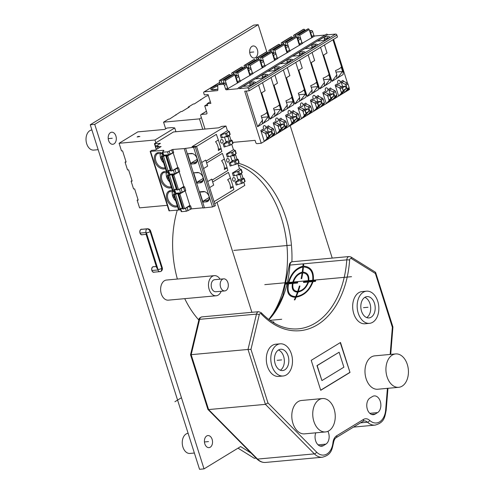 <?xml version="1.0" encoding="UTF-8"?>
<svg xmlns="http://www.w3.org/2000/svg" width="494" height="494" viewBox="0 0 494 494"><rect width="100%" height="100%" fill="white"/><g stroke="black" fill="none" stroke-linecap="round" stroke-linejoin="round"><path stroke-width="0.74" d="M232.73 142.408L255.083 140.358L255.793 142.605A1.21 0.858 -121.4 0 0 257.047 143.649L261.233 143.266L244.721 91.211L249.211 90.797L248.618 88.926A1.21 0.858 -121.4 0 0 247.364 87.883L239.287 88.624A0.809 0.568 -121.4 0 0 238.089 88.735L226.419 89.803A0.809 0.568 58.6 0 1 225.585 89.111L224.4 85.363A1.21 0.858 -121.4 0 0 223.146 84.326L218.373 84.758A1.21 0.858 -121.4 0 0 218.101 84.851A1.21 0.858 -121.4 0 0 217.768 85.579L217.873 89.828A1.21 0.858 58.6 0 1 217.539 90.556A1.21 0.858 58.6 0 1 217.267 90.643L204.281 91.835A1.21 0.858 -121.4 0 0 204.01 91.921A1.21 0.858 -121.4 0 0 203.744 93.039L204.337 94.91L208.073 94.57L210.864 103.37L207.128 103.709L207.721 105.586L204.732 105.858L206.93 112.786A1.21 0.858 58.6 0 1 206.659 113.904A1.21 0.858 58.6 0 1 206.387 113.991L201.299 114.46A1.21 0.858 -121.4 0 0 201.027 114.546A1.21 0.858 -121.4 0 0 200.762 115.664L205.01 129.07M349.147 88.346L349.499 89.451L261.233 143.266M333.604 39.347L347.56 83.35M238.269 87.988L326.528 34.179A0.809 0.568 58.6 0 1 327.547 34.815L335.624 34.074A1.21 0.858 58.6 0 1 336.877 35.111L337.47 36.988L249.211 90.797M309.534 30.684L311.405 30.511A1.21 0.858 58.6 0 1 312.659 31.554L313.844 35.296A0.809 0.568 -121.4 0 0 314.684 35.994L325.12 35.037M279.413 124.463L277.461 125.649A1.21 0.858 -121.4 0 1 278.221 126.581L279.351 130.157A1.21 0.858 -121.4 0 1 279.215 131.169L276.677 133.849L273.213 122.926A1.21 0.858 58.6 0 0 273.972 123.858L275.924 122.666L279.413 124.463A1.21 0.858 58.6 0 1 280.172 125.396L281.308 128.965A1.21 0.858 58.6 0 1 281.166 129.978L278.628 132.658M269.607 136.165L270.138 137.832L272.676 135.152A1.21 0.858 -121.4 0 0 272.818 134.14L271.681 130.57A1.21 0.858 -121.4 0 0 270.928 129.638L267.433 127.841A1.21 0.858 58.6 0 1 266.674 126.915L268.199 131.713M267.026 132.015L265.068 133.207A1.21 0.858 -121.4 0 1 265.828 134.14L266.964 137.709A1.21 0.858 -121.4 0 1 266.822 138.721L264.284 141.401L260.82 130.484A1.21 0.858 58.6 0 0 261.579 131.416L263.53 130.225L267.026 132.015A1.21 0.858 58.6 0 1 267.779 132.948L268.915 136.523A1.21 0.858 58.6 0 1 268.773 137.536L266.235 140.216M246.302 91.063L257.609 126.705L263.197 123.296L268.242 116.695L268.86 117.461L268.785 119.888L263.197 123.296L262.413 123.605L262.505 120.196L257.609 126.705M261.659 92.847L270.002 119.147L275.59 115.738L280.635 109.143L281.253 109.903L281.179 112.329L275.59 115.738L274.806 116.047L274.899 112.638L270.002 119.147M274.053 85.295L282.395 111.595L287.983 108.186L293.028 101.585L293.646 102.351L293.572 104.777L287.983 108.186L287.199 108.495L287.292 105.08L282.395 111.595M286.446 77.737L294.788 104.036L300.377 100.628L305.422 94.033L306.039 94.792L305.965 97.219L300.377 100.628L299.586 100.937L299.685 97.528L294.788 104.036M298.839 70.179L307.182 96.478L312.77 93.076L317.815 86.475L318.432 87.234L318.358 89.667L312.77 93.076L311.98 93.385L312.078 89.97L307.182 96.478M311.232 62.627L319.575 88.926L325.163 85.518L330.202 78.923L330.826 79.682L330.752 82.109L325.163 85.518L324.373 85.826L324.472 82.418L319.575 88.926M323.619 55.069L331.968 81.368L337.556 77.959L342.595 71.364L343.219 72.124L343.145 74.557L337.556 77.959L336.766 78.268L336.865 74.86L331.968 81.368M343.966 90.828L344.497 92.502L347.035 89.822A1.21 0.858 -121.4 0 0 347.171 88.809L346.041 85.234A1.21 0.858 -121.4 0 0 345.281 84.301L341.786 82.51A1.21 0.858 58.6 0 1 341.033 81.578L342.552 86.382M341.379 86.685L339.427 87.876A1.21 0.858 -121.4 0 1 340.187 88.803L341.317 92.378A1.21 0.858 -121.4 0 1 341.175 93.391L338.643 96.071L335.179 85.147A1.21 0.858 58.6 0 0 335.932 86.08L337.884 84.888L341.379 86.685A1.21 0.858 58.6 0 1 342.138 87.617L343.268 91.186A1.21 0.858 58.6 0 1 343.126 92.199L340.594 94.879M331.573 98.386L332.104 100.06L334.642 97.374A1.21 0.858 -121.4 0 0 334.778 96.361L333.648 92.792A1.21 0.858 -121.4 0 0 332.888 91.859L329.393 90.069A1.21 0.858 58.6 0 1 328.64 89.136L330.159 93.934M328.985 94.237L327.034 95.428A1.21 0.858 -121.4 0 1 327.794 96.361L328.924 99.93A1.21 0.858 -121.4 0 1 328.782 100.949L326.25 103.629L322.786 92.705A1.21 0.858 58.6 0 0 323.539 93.638L325.49 92.446L328.985 94.237A1.21 0.858 58.6 0 1 329.745 95.169L330.875 98.744A1.21 0.858 58.6 0 1 330.733 99.757L328.201 102.437M319.18 105.944L319.711 107.612L322.249 104.932A1.21 0.858 -121.4 0 0 322.384 103.919L321.254 100.35A1.21 0.858 -121.4 0 0 320.495 99.418L317 97.621A1.21 0.858 58.6 0 1 316.246 96.688L317.772 101.492M316.592 101.795L314.641 102.987A1.21 0.858 -121.4 0 1 315.4 103.919L316.531 107.488A1.21 0.858 -121.4 0 1 316.395 108.501L313.857 111.181L310.393 100.257A1.21 0.858 58.6 0 0 311.146 101.19L313.097 100.004L316.592 101.795A1.21 0.858 58.6 0 1 317.352 102.727L318.482 106.296A1.21 0.858 58.6 0 1 318.346 107.309L315.808 109.989M306.786 113.497L307.317 115.17L309.855 112.49A1.21 0.858 -121.4 0 0 309.991 111.471L308.861 107.902A1.21 0.858 -121.4 0 0 308.102 106.97L304.613 105.179A1.21 0.858 58.6 0 1 303.853 104.246L305.378 109.044M304.199 109.353L302.248 110.539A1.21 0.858 -121.4 0 1 303.007 111.471L304.137 115.04A1.21 0.858 -121.4 0 1 304.001 116.059L301.464 118.739L297.999 107.816A1.21 0.858 58.6 0 0 298.753 108.748L300.704 107.556L304.199 109.353A1.21 0.858 58.6 0 1 304.959 110.279L306.089 113.855A1.21 0.858 58.6 0 1 305.953 114.867L303.415 117.547M294.393 121.055L294.924 122.722L297.462 120.042A1.21 0.858 -121.4 0 0 297.604 119.029L296.468 115.46A1.21 0.858 -121.4 0 0 295.708 114.528L292.22 112.731A1.21 0.858 58.6 0 1 291.46 111.798L292.985 116.603M291.806 116.905L289.855 118.097A1.21 0.858 -121.4 0 1 290.614 119.029L291.744 122.598A1.21 0.858 -121.4 0 1 291.608 123.611L289.07 126.291L285.606 115.368A1.21 0.858 58.6 0 0 286.366 116.3L288.317 115.114L291.806 116.905A1.21 0.858 58.6 0 1 292.565 117.838L293.695 121.407A1.21 0.858 58.6 0 1 293.56 122.426L291.022 125.106M282 128.607L282.531 130.28L285.069 127.6A1.21 0.858 -121.4 0 0 285.211 126.588L284.075 123.012A1.21 0.858 -121.4 0 0 283.321 122.08L279.826 120.289A1.21 0.858 58.6 0 1 279.067 119.357L280.592 124.161M289.836 114.021A1.853 1.235 -95.2 0 1 288.051 112.336A1.853 1.235 -95.2 0 1 289.62 110.563A2.019 2.019 0 0 1 289.929 113.953A1.853 1.235 -95.2 0 1 289.836 114.021M316.697 101.85L320.643 101.227L317.451 103.036M327.016 91.353A1.853 1.235 -95.2 0 1 325.231 89.673A1.853 1.235 -95.2 0 1 326.793 87.895A2.019 2.019 0 0 1 327.108 91.291A1.853 1.235 -95.2 0 1 327.016 91.353M341.478 86.74L345.43 86.117L342.237 87.926M339.403 83.795A1.853 1.235 -95.2 0 1 337.624 82.115A1.853 1.235 -95.2 0 1 339.187 80.343A2.019 2.019 0 0 1 339.502 83.733A1.853 1.235 -95.2 0 1 339.403 83.795M329.09 94.298L333.036 93.675L329.844 95.484M314.622 98.911A1.853 1.235 -95.2 0 1 312.838 97.225A1.853 1.235 -95.2 0 1 314.406 95.453A2.019 2.019 0 0 1 314.715 98.843A1.853 1.235 -95.2 0 1 314.622 98.911M304.304 109.409L308.25 108.785L305.057 110.594M301.136 103.03A1.853 1.235 -95.2 0 1 302.013 103.011A2.019 2.019 0 0 1 302.322 106.401A1.853 1.235 -95.2 0 1 302.229 106.463A1.853 1.235 -95.2 0 1 300.568 105.432A1.853 1.235 -95.2 0 1 301.136 103.03M291.911 116.967L295.857 116.337L292.664 118.146M279.518 124.519L283.463 123.895L280.271 125.704M267.124 132.077L271.07 131.447L267.878 133.257M265.05 129.132A1.853 1.235 -95.2 0 1 263.265 127.446A1.853 1.235 -95.2 0 1 264.833 125.674A2.019 2.019 0 0 1 265.142 129.064A1.853 1.235 -95.2 0 1 265.05 129.132M277.443 121.573A1.853 1.235 -95.2 0 1 275.658 119.894A1.853 1.235 -95.2 0 1 277.227 118.122A2.019 2.019 0 0 1 277.535 121.512A1.853 1.235 -95.2 0 1 277.443 121.573M273.213 122.926L275.164 121.734A1.21 0.858 -121.4 0 0 275.924 122.666M277.461 125.649L273.972 123.858M266.674 126.915L268.625 125.723A1.21 0.858 -121.4 0 0 269.384 126.655L272.879 128.446A1.21 0.858 58.6 0 1 273.633 129.379L274.769 132.948A1.21 0.858 58.6 0 1 274.627 133.967L272.089 136.647M260.82 130.484L262.771 129.292A1.21 0.858 -121.4 0 0 263.53 130.225M265.068 133.207L261.579 131.416M287.304 67.573L289.867 75.65L285.94 78.046L283.377 69.969L293.646 102.351M299.685 97.528L298.327 93.243A10.096 2.34 162.4 0 0 304.063 89.747L305.422 94.033M299.697 60.015L302.26 68.098L298.333 70.488L295.77 62.411L306.039 94.792M312.078 89.97L310.72 85.69A10.096 2.34 162.4 0 0 316.456 82.195L317.815 86.475M312.091 52.463L314.653 60.54L310.726 62.936L308.157 54.859L318.432 87.234M324.472 82.418L323.113 78.132A10.096 2.34 162.4 0 0 328.843 74.637L330.202 78.923M324.478 44.905L327.04 52.988L323.113 55.377L320.55 47.3L330.826 79.682M336.865 74.86L335.506 70.58A10.096 2.34 162.4 0 0 341.237 67.085L342.595 71.364M324.62 39.983L324.249 36.976L327.763 36.655A5.551 1.284 162.4 0 1 329.702 37.204A5.551 1.284 162.4 0 1 326.528 39.304A5.551 1.284 162.4 0 1 321.051 40.749L317.537 41.07L324.249 36.976M328.658 38.242A4.749 1.099 -17.6 0 0 327.689 38.254L324.169 38.575M239.287 88.624L327.547 34.815M290.583 59.323A5.551 1.284 162.4 0 1 292.528 59.873A5.551 1.284 162.4 0 1 289.348 61.972A5.551 1.284 162.4 0 1 283.877 63.411L280.357 63.738L287.07 59.644L290.583 59.323L290.509 60.916A4.749 1.099 162.4 0 1 291.479 60.904M302.976 51.765A5.551 1.284 162.4 0 1 304.922 52.321A5.551 1.284 162.4 0 1 301.741 54.414A5.551 1.284 162.4 0 1 296.27 55.859L292.751 56.18L299.463 52.092L302.976 51.765L302.902 53.364A4.749 1.099 162.4 0 1 303.872 53.352M315.37 44.213A5.551 1.284 162.4 0 1 317.315 44.763A5.551 1.284 162.4 0 1 314.135 46.856A5.551 1.284 162.4 0 1 308.664 48.301L305.144 48.622L311.856 44.534L315.37 44.213L315.296 45.806A4.749 1.099 162.4 0 1 316.265 45.794M265.797 74.433A5.551 1.284 162.4 0 1 267.742 74.983A5.551 1.284 162.4 0 1 264.568 77.083A5.551 1.284 162.4 0 1 259.091 78.527L255.577 78.849L262.283 74.755L265.797 74.433L265.723 76.027L262.209 76.354L262.654 77.762M267.97 71.29L274.676 67.203L278.19 66.881A5.551 1.284 162.4 0 1 280.135 67.431A5.551 1.284 162.4 0 1 276.955 69.524A5.551 1.284 162.4 0 1 271.484 70.969L267.97 71.29M253.403 81.992A5.551 1.284 162.4 0 1 255.349 82.541A5.551 1.284 162.4 0 1 252.175 84.635A5.551 1.284 162.4 0 1 246.697 86.08L243.184 86.401L249.89 82.313L253.403 81.992L253.329 83.585L249.816 83.906L250.26 85.32M235.107 75.798L237.484 75.576A1.21 0.858 58.6 0 1 238.744 76.619L239.93 80.361L237.54 81.819A0.809 0.568 58.6 0 0 238.374 82.517L228.012 88.525M247.5 68.24L249.878 68.024A1.21 0.858 58.6 0 1 251.131 69.061L252.323 72.809L249.933 74.267A0.809 0.568 58.6 0 0 250.767 74.958L240.405 80.967M259.893 60.682L262.271 60.466A1.21 0.858 58.6 0 1 263.524 61.509L264.716 65.251L262.326 66.709A0.809 0.568 58.6 0 0 263.16 67.406L252.798 73.415M272.28 53.13L274.664 52.914A1.21 0.858 58.6 0 1 275.918 53.951L277.109 57.699L274.713 59.157A0.809 0.568 58.6 0 0 275.553 59.848L265.192 65.856M284.674 45.572L287.057 45.355A1.21 0.858 58.6 0 1 288.311 46.399L289.503 50.141L287.107 51.598A0.809 0.568 58.6 0 0 287.946 52.29L277.579 58.304M297.067 38.019L299.45 37.797A1.21 0.858 58.6 0 1 300.704 38.841L301.89 42.583L299.5 44.046A0.809 0.568 58.6 0 0 300.34 44.738L289.972 50.746M313.844 35.296L311.893 36.488A0.809 0.568 58.6 0 0 312.733 37.18L302.365 43.188M218.101 84.851L220.052 83.659A1.21 0.858 58.6 0 1 220.324 83.572L225.097 83.134A1.21 0.858 58.6 0 1 226.351 84.171L227.536 87.92A0.809 0.568 -121.4 0 0 228.37 88.611L226.419 89.803M237.54 81.819L236.348 78.077A1.21 0.858 -121.4 0 0 235.521 77.113M239.93 80.361A0.809 0.568 -121.4 0 0 240.763 81.059L238.374 82.517M249.933 74.267L248.741 70.519A1.21 0.858 -121.4 0 0 247.914 69.555M252.323 72.809A0.809 0.568 -121.4 0 0 253.156 73.501L250.767 74.958M262.326 66.709L261.135 62.966A1.21 0.858 -121.4 0 0 260.307 61.997M264.716 65.251A0.809 0.568 -121.4 0 0 265.55 65.949L263.16 67.406M274.713 59.157L273.528 55.408A1.21 0.858 -121.4 0 0 272.7 54.445M277.109 57.699A0.809 0.568 -121.4 0 0 277.943 58.391L275.553 59.848M287.107 51.598L285.921 47.856A1.21 0.858 -121.4 0 0 285.094 46.887M289.503 50.141A0.809 0.568 -121.4 0 0 290.336 50.833L287.946 52.29M299.5 44.046L298.314 40.298A1.21 0.858 -121.4 0 0 297.487 39.335M301.89 42.583A0.809 0.568 -121.4 0 0 302.729 43.281L300.34 44.738M311.893 36.488L310.707 32.74A1.21 0.858 -121.4 0 0 309.88 31.777M311.695 37.501L309.17 29.541A0.809 0.568 58.6 0 0 308.33 28.85L298.821 34.648A0.809 0.568 -121.4 0 1 299.654 35.34L309.17 29.541M302.056 42.904L299.654 35.34M294.109 37.272L293.671 35.889A0.809 0.568 -121.4 0 1 293.85 35.148L303.365 29.344A0.809 0.568 58.6 0 1 303.544 29.288L303.89 29.257A1.013 0.716 58.6 0 1 304.854 29.924L305.162 30.535M295.69 36.426L295.338 35.722A1.013 0.716 -121.4 0 0 294.375 35.055L294.035 35.086A0.809 0.568 -121.4 0 0 293.85 35.148M298.821 34.648L298.475 34.679A1.013 0.716 -121.4 0 0 297.981 35.482L298.314 37.902M298.246 34.753L307.762 28.955A1.013 0.716 58.6 0 1 307.99 28.88L308.33 28.85M281.716 44.831L281.277 43.447A0.809 0.568 -121.4 0 1 281.457 42.7L290.972 36.902A0.809 0.568 58.6 0 1 291.151 36.84L291.497 36.809A1.013 0.716 58.6 0 1 292.46 37.476L292.769 38.094M299.302 45.059L296.777 37.099A0.809 0.568 58.6 0 0 295.943 36.402L286.082 42.237A1.013 0.716 -121.4 0 0 285.588 43.034L285.921 45.46M285.853 42.311L295.369 36.507A1.013 0.716 58.6 0 1 295.597 36.433L295.943 36.402M289.663 50.456L287.261 42.898A0.809 0.568 -121.4 0 0 286.427 42.206M283.297 43.978L282.945 43.281A1.013 0.716 -121.4 0 0 281.981 42.614L281.642 42.645A0.809 0.568 -121.4 0 0 281.457 42.7M286.909 52.617L284.383 44.651A0.809 0.568 58.6 0 0 283.55 43.96L274.034 49.758A0.809 0.568 -121.4 0 1 274.868 50.456L284.383 44.651M277.27 58.014L274.868 50.456M269.323 52.389L268.884 50.999A0.809 0.568 -121.4 0 1 269.063 50.258L278.579 44.454A0.809 0.568 58.6 0 1 278.764 44.398L279.104 44.367A1.013 0.716 58.6 0 1 280.067 45.034L280.376 45.652M270.91 51.537L270.551 50.833A1.013 0.716 -121.4 0 0 269.588 50.166L269.249 50.197A0.809 0.568 -121.4 0 0 269.063 50.258M274.034 49.758L273.688 49.789A1.013 0.716 -121.4 0 0 273.194 50.592L273.528 53.012M273.46 49.863L282.976 44.065A1.013 0.716 58.6 0 1 283.204 43.991L283.55 43.96M256.936 59.941L256.491 58.558A0.809 0.568 -121.4 0 1 256.67 57.81L266.186 52.012A0.809 0.568 58.6 0 1 266.371 51.95L266.711 51.919A1.013 0.716 58.6 0 1 267.674 52.586L267.983 53.204M274.516 60.169L271.99 52.21A0.809 0.568 58.6 0 0 271.157 51.512L261.641 57.316A0.809 0.568 -121.4 0 1 262.475 58.008L271.99 52.21M261.641 57.316L261.295 57.347A1.013 0.716 -121.4 0 0 261.067 57.421L270.582 51.617A1.013 0.716 58.6 0 1 270.811 51.543L271.157 51.512M264.877 65.572L262.475 58.008M258.516 59.095L258.158 58.391A1.013 0.716 -121.4 0 0 257.195 57.724L256.855 57.755A0.809 0.568 -121.4 0 0 256.67 57.81M261.067 57.421A1.013 0.716 -121.4 0 0 260.801 58.144L261.135 60.571M244.542 67.499L244.104 66.116A0.809 0.568 -121.4 0 1 244.277 65.369L253.793 59.57A0.809 0.568 58.6 0 1 253.978 59.508L254.317 59.478A1.013 0.716 58.6 0 1 255.281 60.145L255.589 60.762M262.123 67.727L259.597 59.762A0.809 0.568 58.6 0 0 258.763 59.07L248.908 64.899A1.013 0.716 -121.4 0 0 248.408 65.702L248.741 68.129M248.673 64.973L258.189 59.175A1.013 0.716 58.6 0 1 258.418 59.101L258.763 59.07M252.483 73.124L250.081 65.566A0.809 0.568 -121.4 0 0 249.248 64.868M246.123 66.647L245.765 65.943A1.013 0.716 -121.4 0 0 244.808 65.276L244.462 65.307A0.809 0.568 -121.4 0 0 244.277 65.369M249.729 75.279L247.204 67.32A0.809 0.568 58.6 0 0 246.37 66.628L236.854 72.427A0.809 0.568 -121.4 0 1 237.694 73.118L247.204 67.32M240.09 80.683L237.694 73.118M232.149 75.051L231.711 73.668A0.809 0.568 -121.4 0 1 231.884 72.927L241.399 67.122A0.809 0.568 58.6 0 1 241.585 67.067L241.924 67.036A1.013 0.716 58.6 0 1 242.887 67.697L243.196 68.314M233.73 74.205L233.378 73.501A1.013 0.716 -121.4 0 0 232.415 72.834L232.069 72.865A0.809 0.568 -121.4 0 0 231.884 72.927M236.854 72.427L236.515 72.457A1.013 0.716 -121.4 0 0 236.015 73.26L236.348 75.681M236.286 72.532L245.796 66.733A1.013 0.716 58.6 0 1 246.024 66.659L246.37 66.628M227.697 88.235L225.301 80.676A0.809 0.568 -121.4 0 0 224.461 79.979L224.122 80.016A1.013 0.716 -121.4 0 0 223.621 80.812L223.955 83.239M237.336 82.838L234.811 74.878A0.809 0.568 58.6 0 0 233.977 74.18L224.461 79.979M220.083 83.64L219.317 81.226A0.809 0.568 -121.4 0 1 219.49 80.479L229.006 74.68A0.809 0.568 58.6 0 1 229.191 74.619L229.531 74.588A1.013 0.716 58.6 0 1 230.494 75.255L230.803 75.872M222.164 83.4L220.985 81.053A1.013 0.716 -121.4 0 0 220.021 80.386L219.676 80.423A0.809 0.568 -121.4 0 0 219.49 80.479M223.893 80.09L233.403 74.285A1.013 0.716 58.6 0 1 233.631 74.211L233.977 74.18M290.651 61.373L290.509 60.916L286.995 61.237L287.44 62.652M286.995 61.237L287.07 59.644M303.044 53.821L302.902 53.364L299.383 53.685L299.833 55.093M299.383 53.685L299.463 52.092M315.438 46.263L315.296 45.806L311.776 46.127L312.227 47.541M311.776 46.127L311.856 44.534M266.692 76.02A4.749 1.099 -17.6 0 0 265.723 76.027L265.865 76.484M262.209 76.354L262.283 74.755M274.899 112.638L273.54 108.359A10.096 2.34 162.4 0 0 279.277 104.864L280.635 109.143M262.518 82.683L265.08 90.76L261.153 93.156L258.59 85.079L268.86 117.461M274.911 75.125L277.474 83.208L273.546 85.604L270.984 77.521L281.253 109.903M262.505 120.196L261.153 115.911A10.096 2.34 162.4 0 0 266.884 112.416L268.242 116.695M249.816 83.906L249.89 82.313M253.478 84.042L253.329 83.585A4.749 1.099 162.4 0 1 254.299 83.572M287.292 105.08L285.933 100.801A10.096 2.34 162.4 0 0 291.67 97.306L293.028 101.585M278.19 66.881L278.116 68.475L274.602 68.796L275.047 70.204M274.602 68.796L274.676 67.203M278.258 68.932L278.116 68.475A4.749 1.099 162.4 0 1 279.085 68.462M341.033 81.578L342.984 80.386A1.21 0.858 -121.4 0 0 343.738 81.319L347.233 83.115A1.21 0.858 58.6 0 1 347.992 84.048L349.122 87.617A1.21 0.858 58.6 0 1 348.986 88.63L346.448 91.31M335.179 85.147L337.13 83.955A1.21 0.858 -121.4 0 0 337.884 84.888M339.427 87.876L335.932 86.08M328.64 89.136L330.591 87.944A1.21 0.858 -121.4 0 0 331.344 88.877L334.839 90.668A1.21 0.858 58.6 0 1 335.599 91.6L336.729 95.175A1.21 0.858 58.6 0 1 336.593 96.188L334.055 98.868M322.786 92.705L324.737 91.513A1.21 0.858 -121.4 0 0 325.49 92.446M327.034 95.428L323.539 93.638M316.246 96.688L318.198 95.503A1.21 0.858 -121.4 0 0 318.957 96.429L322.446 98.226A1.21 0.858 58.6 0 1 323.206 99.158L324.336 102.727A1.21 0.858 58.6 0 1 324.2 103.74L321.662 106.42M310.393 100.257L312.344 99.072A1.21 0.858 -121.4 0 0 313.097 100.004M314.641 102.987L311.146 101.19M303.853 104.246L305.805 103.055A1.21 0.858 -121.4 0 0 306.564 103.987L310.053 105.778A1.21 0.858 58.6 0 1 310.812 106.71L311.949 110.285A1.21 0.858 58.6 0 1 311.807 111.298L309.269 113.978M297.999 107.816L299.951 106.624A1.21 0.858 -121.4 0 0 300.704 107.556M302.248 110.539L298.753 108.748M291.46 111.798L293.411 110.613A1.21 0.858 -121.4 0 0 294.171 111.545L297.66 113.336A1.21 0.858 58.6 0 1 298.419 114.268L299.555 117.838A1.21 0.858 58.6 0 1 299.413 118.856L296.875 121.536M285.606 115.368L287.557 114.182A1.21 0.858 -121.4 0 0 288.317 115.114M289.855 118.097L286.366 116.3M279.067 119.357L281.018 118.165A1.21 0.858 -121.4 0 0 281.778 119.097L285.273 120.894A1.21 0.858 58.6 0 1 286.026 121.827L287.162 125.396A1.21 0.858 58.6 0 1 287.02 126.408L284.482 129.088M320.643 101.227L321.427 103.697L318.5 105.481L317.716 103.011M321.427 103.697L318.5 106.358M345.43 86.117L346.214 88.587L343.287 91.248M343.077 90.587L342.503 87.901M346.214 88.587L343.287 90.371M330.684 98.145L330.109 95.459M333.036 93.675L333.821 96.139L330.894 97.923M333.821 96.139L330.894 98.8M308.25 108.785L309.034 111.255L306.107 113.91M309.034 111.255L306.107 113.04L305.323 110.57M293.51 120.808L292.93 118.122M295.857 116.337L296.641 118.807L293.714 120.592M296.641 118.807L293.714 121.468M281.117 128.366L280.536 125.68M283.463 123.895L284.248 126.365L281.321 128.15M284.248 126.365L281.321 129.02M271.07 131.447L271.854 133.917L268.927 135.702L268.143 133.238M271.854 133.917L268.927 136.579M210.351 101.745L207.128 103.709M204.732 105.858L207.307 104.283M202.762 129.274L199.459 118.875L163.563 122.166L165.675 128.829M291.905 261.814A88.852 59.391 84.8 0 0 285.958 217.817A88.852 59.391 84.8 0 0 238.009 163.181M177.253 210.178A88.852 59.391 84.8 0 0 177.371 279.048M184.725 298.654A88.852 59.391 84.8 0 0 198.847 320.032M251.137 453.122L240.621 446.576L204.028 468.886L94.731 124.352L258.177 24.7L266.816 51.919M332.215 258.09L290.188 125.612M108.587 140.487A6.058 4.051 84.8 0 0 112.799 144.285A6.058 4.051 84.8 0 0 115.905 136.023A6.058 4.051 84.8 0 0 111.693 132.219A6.058 4.051 84.8 0 0 108.587 140.487M204.812 443.828A6.058 4.051 84.8 0 0 209.024 447.632A6.058 4.051 84.8 0 0 212.13 439.37A6.058 4.051 84.8 0 0 207.918 435.566A6.058 4.051 84.8 0 0 204.812 443.828M250.075 54.223A6.058 4.051 84.8 0 0 254.287 58.02A6.058 4.051 84.8 0 0 257.393 49.758A6.058 4.051 84.8 0 0 253.181 45.954A6.058 4.051 84.8 0 0 250.075 54.223M220.089 279.19A10.096 6.749 84.8 0 0 214.347 275.658L166.478 280.049A10.096 6.749 84.8 0 0 161.303 293.819A10.096 6.749 84.8 0 0 168.324 300.154L216.187 295.77A10.096 6.749 84.8 0 0 221.195 291.25M141.963 229.272A2.828 1.89 84.8 0 0 141.445 229.21A2.828 1.89 84.8 0 0 139.993 233.069A2.828 1.89 84.8 0 0 141.957 234.841A2.828 1.89 84.8 0 0 142.457 234.693M153.844 266.723A2.828 1.89 84.8 0 0 153.319 266.661A2.828 1.89 84.8 0 0 151.874 270.521A2.828 1.89 84.8 0 0 153.838 272.293A2.828 1.89 84.8 0 0 154.332 272.145M208.338 95.404L205.714 96.46L194.37 103.925L193.321 104.018L188.251 107.112L189.295 107.019L181.977 111.477L180.928 111.576L169.584 119.035L168.54 119.128L163.563 122.166M200.644 99.553L200.786 100.01M188.251 107.112L188.393 107.569M175.858 114.67L176 115.121M119.085 143.291L137.795 131.886L164.718 129.416L166.984 128.032L171.85 127.588L174.74 127.952L154.98 140L119.085 143.291L121.505 150.929L122.555 150.837L126.118 162.069L125.068 162.168L125.97 161.618M125.068 162.168L127.538 169.955L128.588 169.862L132.151 181.094L131.108 181.193L132.009 180.643M131.108 181.193L133.578 188.98L134.621 188.887L138.184 200.119L137.141 200.218L138.042 199.669M137.141 200.218L139.561 207.857L167.262 205.319M94.731 124.352L90.248 124.76L253.694 25.114L258.177 24.7M90.248 124.76L199.539 469.3L204.028 468.886M238.015 448.163L254.268 458.278L256.071 458.111M238.343 165.113A88.852 59.391 -95.2 0 1 281.475 218.231A88.852 59.391 -95.2 0 1 270.366 317.673M375.384 273.497L375.428 272.213L350.987 257.004A2.019 1.34 121.9 0 1 351.419 258.578L375.384 273.497L392.279 327.022M390.711 354.383L392.928 326.979L375.644 272.49M280.172 343.824L275.683 344.232A16.154 10.8 84.8 0 0 267.402 366.27A16.154 10.8 84.8 0 0 278.635 376.409L283.124 375.996A16.154 10.8 -95.2 0 1 271.885 365.863A16.154 10.8 -95.2 0 1 280.172 343.824A16.154 10.8 -95.2 0 1 291.404 353.963A16.154 10.8 -95.2 0 1 283.124 375.996M315.777 432.824A8.682 5.805 84.8 0 0 316.067 441.926A8.682 5.805 84.8 0 0 321.674 446.224A8.682 5.805 84.8 0 0 323.434 445.625L325.873 444.143A8.682 5.805 84.8 0 0 328.566 432.892A8.682 5.805 84.8 0 0 327.93 431.305M366.529 291.17L362.04 291.584A16.154 10.8 84.8 0 0 353.76 313.622A16.154 10.8 84.8 0 0 364.992 323.761L369.481 323.348A16.154 10.8 -95.2 0 1 358.249 313.208A16.154 10.8 -95.2 0 1 366.529 291.17A16.154 10.8 -95.2 0 1 377.762 301.309A16.154 10.8 -95.2 0 1 369.481 323.348M372.482 396.509L370.043 397.991A8.682 5.805 84.8 0 0 367.351 409.242A8.682 5.805 84.8 0 0 373.39 414.694A8.682 5.805 84.8 0 0 375.15 414.096L377.589 412.607A8.682 5.805 84.8 0 0 380.621 402.672A8.682 5.805 84.8 0 0 374.242 395.91A8.682 5.805 84.8 0 0 372.482 396.509M395.645 353.932L374.705 355.853A16.759 11.201 84.8 0 0 366.11 378.713A16.759 11.201 84.8 0 0 377.768 389.235L398.707 387.315A16.759 11.201 84.8 0 0 407.303 364.449A16.759 11.201 84.8 0 0 395.645 353.932A16.759 11.201 84.8 0 0 387.055 376.792A16.759 11.201 84.8 0 0 398.707 387.315M322.459 398.553L301.519 400.473A16.759 11.201 84.8 0 0 292.923 423.333A16.759 11.201 84.8 0 0 304.582 433.856L325.521 431.935A16.759 11.201 84.8 0 0 334.117 409.069A16.759 11.201 84.8 0 0 322.459 398.553A16.759 11.201 84.8 0 0 313.869 421.413A16.759 11.201 84.8 0 0 325.521 431.935M311.226 360.336L320.73 390.297L350.005 372.445L340.496 342.484L311.226 360.336M250.971 349.351L259.239 314.777A2.019 0.679 -166.5 0 0 256.46 314.116L248.007 349.456L250.971 349.351L267.964 402.931L265.426 404.358L208.585 409.569L257.547 459.087L314.388 453.875L265.426 404.358L248.007 349.456L191.166 354.667L208.585 409.569L207.912 409.415L190.536 354.772L198.94 319.655C198.804 318.611 199.761 317.691 201.818 316.901A4.038 2.698 84.8 0 0 199.619 319.328L191.135 354.834M288.113 355.97A10.701 7.151 84.8 0 0 280.666 349.252A10.701 7.151 84.8 0 0 275.183 363.85A10.701 7.151 84.8 0 0 282.624 370.568A10.701 7.151 84.8 0 0 288.113 355.97M278.474 349.999A10.701 7.151 -95.2 0 1 283.624 356.378A10.701 7.151 -95.2 0 1 280.333 370.234M374.471 303.316A10.701 7.151 84.8 0 0 367.03 296.604A10.701 7.151 84.8 0 0 361.54 311.201A10.701 7.151 84.8 0 0 368.981 317.92A10.701 7.151 84.8 0 0 374.471 303.316M364.831 297.351A10.701 7.151 -95.2 0 1 369.981 303.73A10.701 7.151 -95.2 0 1 366.69 317.58M350.005 372.445L340.243 342.645M320.686 390.167L349.703 372.476M321.921 380.584L316.963 365.622L339.125 352.216L343.88 367.196L321.921 380.584L317.173 365.603L339.125 352.216M188.128 433.324L188.103 433.324A10.096 6.749 84.8 0 0 182.928 447.101A10.096 6.749 84.8 0 0 189.949 453.436L194.377 453.029M91.903 129.984L91.878 129.984A10.096 6.749 84.8 0 0 86.697 143.754A10.096 6.749 84.8 0 0 93.718 150.096L98.152 149.688M214.347 275.658A10.096 6.749 84.8 0 0 209.166 289.428A10.096 6.749 84.8 0 0 216.187 295.77M223.689 278.857L214.711 279.678A6.058 4.051 84.8 0 0 211.605 287.946A6.058 4.051 84.8 0 0 215.816 291.744L224.795 290.923A6.058 4.051 84.8 0 0 227.901 282.661A6.058 4.051 84.8 0 0 223.689 278.857A6.058 4.051 84.8 0 0 220.583 287.119A6.058 4.051 84.8 0 0 224.795 290.923M141.846 229.284A2.828 1.89 84.8 0 0 141.383 229.222M141.895 234.848A2.828 1.89 84.8 0 0 142.334 234.706M153.727 266.735A2.828 1.89 84.8 0 0 153.263 266.667M153.776 272.299A2.828 1.89 84.8 0 0 154.214 272.157M199.459 118.875L201.404 117.689M155.845 142.717L154.98 140M139.888 136.492L137.159 136.999L138.141 136.4L139.888 136.492M174.74 127.952L175.944 131.737M218.657 127.816L173.48 131.96L154.443 143.698L160.371 143.39L155.604 146.428L158.593 146.15L157.376 146.897L161.112 146.551L155.382 150.046L151.639 150.392L150.164 151.417L163.57 150.306L163.934 150.522L162.378 152.195L167.571 151.837L172.727 149.466L184.219 148.589L195.297 147.021L196.513 146.273L192.03 146.687L225.937 126.013L221.75 126.396L218.657 127.816M243.808 182.348L244.777 185.411L214.736 203.726M237.775 163.329L239.491 168.744L232.378 173.079L238.719 171.152L241.307 169.448L239.491 168.744M231.735 144.304L233.458 149.719L226.345 154.054L232.686 152.127L235.274 150.423L233.458 149.719M225.937 126.013L227.419 130.694L220.305 135.035L226.653 133.102L229.235 131.398L227.419 130.694M180.674 209.864L169.004 210.815L150.164 151.417M203.009 207.813L191.567 208.863L186.411 211.234L181.644 211.667L181.218 211.586L180.403 209.005M196.513 146.273L215.359 205.671L212.506 206.943L203.059 207.98L184.219 148.589M156.53 149.349L155.604 146.428M157.376 146.897L157.889 148.521M172.727 149.466L173.678 152.467L168.522 154.832L163.329 155.19L162.378 152.195M185.269 208.252L190.616 205.868L190.017 205.924L185.17 190.641M179.236 189.227L184.583 186.843L183.984 186.899L179.137 171.616M173.203 170.202L178.544 167.818L177.945 167.874L173.098 152.59M204.43 207.684L185.59 148.286M190.906 164.082L187.64 153.782L191.153 153.461A5.551 3.927 58.6 0 1 192.357 153.56A5.551 3.927 58.6 0 1 197.081 161.31A5.551 3.927 58.6 0 1 194.42 163.761L190.906 164.082L191.518 162.822L197.162 159.377M196.939 183.107L193.673 172.807L197.192 172.486A5.551 3.927 58.6 0 1 198.397 172.585A5.551 3.927 58.6 0 1 203.12 180.329A5.551 3.927 58.6 0 1 200.459 182.786L196.939 183.107L197.551 181.841L203.195 178.402M202.978 202.132L199.712 191.833L203.225 191.511A5.551 3.927 58.6 0 1 204.43 191.61A5.551 3.927 58.6 0 1 209.153 199.354A5.551 3.927 58.6 0 1 206.492 201.811L202.978 202.132L203.584 200.867L209.234 197.427M201.676 162.538L205.72 160.068L207.634 166.101L203.584 168.565M206.054 161.112L221.8 151.516L221.139 148.799L218.348 150.497A10.096 7.138 58.6 0 0 215.557 141.698L218.348 140L216.353 134.349L196.563 146.422M214.075 201.632L233.866 189.56L233.211 186.849L230.42 188.547A10.096 7.138 58.6 0 0 227.629 179.748L230.414 178.044L228.426 172.4L212.679 182.002M212.087 180.137L227.833 170.541L227.172 167.824L224.387 169.522A10.096 7.138 58.6 0 0 221.59 160.723L224.381 159.019L222.393 153.375L206.646 162.977M227.617 141.303L223.158 144.02L229.5 142.087L232.087 140.389L230.852 139.895M233.65 160.328L229.191 163.045L235.539 161.112L238.12 159.414L236.885 158.92M239.683 179.353L235.23 182.07L241.572 180.137L244.16 178.433L242.918 177.945M220.645 141.982A1.853 1.235 -95.2 0 1 220.806 140.018A1.853 1.235 -95.2 0 1 222.09 139.555A2.019 2.019 0 0 1 222.399 142.951A1.853 1.235 -95.2 0 1 220.645 141.982M241.399 179.198L239.973 174.703L241.578 173.721L243.005 178.217L241.399 179.198L237.96 179.513L236.558 175.098M224.98 136.918L227.901 136.653L229.512 135.671L230.939 140.166L229.327 141.148L225.888 141.463L224.486 137.048M226.678 161.001A1.853 1.235 -95.2 0 1 226.839 159.037A1.853 1.235 -95.2 0 1 228.123 158.58A2.019 2.019 0 0 1 228.432 161.97A1.853 1.235 -95.2 0 1 226.678 161.001M234.471 180.995A1.853 1.235 -95.2 0 1 232.736 180.1A1.853 1.235 -95.2 0 1 233.285 177.63A1.853 1.235 -95.2 0 1 234.156 177.605A2.019 2.019 0 0 1 234.471 180.995M231.019 155.943L233.94 155.678L235.366 160.173L231.921 160.488L230.525 156.073M233.211 186.849L230.402 178.007M207.708 181.564L211.759 179.094L213.667 185.12L209.623 187.59M227.172 167.824L224.362 158.982M202.941 180.378L201.064 181.52L197.551 181.841M198.872 172.727A4.749 3.353 -121.4 0 0 198.273 172.721L193.673 172.807M200.459 182.786L201.064 181.52A4.749 3.353 -121.4 0 0 202.139 181.174A4.749 3.353 -121.4 0 0 203.207 179.847M203.225 191.511L204.306 191.746L200.792 192.067L199.712 191.833M203.584 200.867L207.097 200.545L206.492 201.811M204.306 191.746A4.749 3.353 58.6 0 1 204.905 191.752M209.246 198.866A4.749 3.353 58.6 0 1 208.172 200.2A4.749 3.353 58.6 0 1 207.097 200.545L208.974 199.403M218.329 139.956L221.139 148.799M191.153 153.461L192.24 153.696L187.64 153.782M197.174 160.822A4.749 3.353 58.6 0 1 196.106 162.149A4.749 3.353 58.6 0 1 195.031 162.495L191.518 162.822M192.24 153.696A4.749 3.353 58.6 0 1 192.833 153.702M230.111 134.331L227.604 136.097L221.256 138.03L220.305 135.035M232.964 143.322L230.451 145.088L224.109 147.014L223.158 144.02M236.151 153.356L233.637 155.122L227.289 157.055L226.345 154.054M238.997 162.347L236.49 164.107L230.142 166.04L229.191 163.045M242.184 172.381L239.67 174.147L233.329 176.08L232.378 173.079M245.036 181.372L242.523 183.132L236.175 185.065L235.23 182.07M241.578 173.721L240.825 173.443M239.973 174.703L237.052 174.969M229.512 135.671L228.759 135.393M227.901 136.653L229.327 141.148M233.94 155.678L235.545 154.696L236.972 159.192L235.366 160.173M235.545 154.696L234.792 154.418M189.171 205.875L189.98 205.8M182.607 208.499L181.156 208.629M184.645 190.875L185.225 190.82M184.583 186.843L185.744 190.511L180.588 192.882L175.401 193.24L174.363 189.986M183.138 186.849L183.941 186.775M175.123 189.603L176.574 189.474M178.544 167.818L179.711 171.486L178.624 171.838L179.192 171.795M177.457 168.17L178.624 171.838L174.555 173.857L169.362 174.215L168.331 170.961M177.105 167.824L177.908 167.75M169.09 170.578L170.535 170.449M171.64 149.818L172.591 152.819L173.159 152.77M164.07 155.24L161.692 156.777L167.478 155.054L166.064 156.357L166.762 156.388L173.166 152.794M177.797 167.404L172.48 170.64L170.702 170.961L166.064 156.357M170.374 169.942L166.324 171.381L161.692 156.777M170.109 174.265L167.725 175.802L173.511 174.079L172.103 175.376L172.795 175.413L179.198 171.819M183.83 186.423L178.519 189.665L176.735 189.986L172.103 175.376M176.414 188.967L172.363 190.406L167.725 175.802M176.142 193.29L173.764 194.821L179.544 193.105L178.136 194.401L178.834 194.438L185.238 190.845M189.869 205.448L184.552 208.69L182.768 209.011L178.136 194.401M182.447 207.993L178.396 209.431L173.764 194.821M162.612 159.667L160.624 158.074A8.077 5.712 -121.4 0 0 163.607 162.81M160.531 153.035A8.077 5.712 -121.4 0 0 160.624 158.074L162.835 153.881M166.564 172.06A8.077 5.712 -121.4 0 0 166.663 177.099A8.077 5.712 -121.4 0 0 169.646 181.835M168.645 178.692L166.663 177.099L168.868 172.906M174.678 197.717L172.696 196.124A8.077 5.712 -121.4 0 0 175.679 200.86M172.597 191.085A8.077 5.712 -121.4 0 0 172.696 196.124L174.907 191.931M138.345 136.782L138.141 136.4M160.859 271.422A3.23 3.23 0 0 1 159.982 271.626A3.23 2.161 -95.2 0 1 157.87 269.965L151.886 270.508A3.23 2.161 -95.2 0 0 153.998 272.175L159.982 271.626A3.23 2.161 -95.2 0 0 160.389 271.527L161.34 271.126A3.23 3.23 0 0 0 162.279 267.729A3.23 0.747 162.4 0 1 161.816 268.341A3.23 0.747 162.4 0 1 158.049 269.563L156.752 267.902L146.02 234.057L146.267 232.551L140.006 233.063A3.23 2.161 -95.2 0 1 140.876 229.432A3.23 2.161 -95.2 0 1 141.278 229.333L147.261 228.784A3.23 2.161 84.8 0 0 146.86 228.883A3.23 2.161 84.8 0 0 145.989 232.513M161.34 271.126L161.816 268.341L150.176 231.637C149.466 229.846 148.354 228.926 146.86 228.883L140.876 229.432M147.261 228.784A3.23 3.23 0 0 1 150.639 231.025A3.23 0.747 162.4 0 1 150.176 231.637A3.23 0.747 162.4 0 1 146.409 232.859L146.267 232.551M146.409 232.859L158.049 269.563M151.886 270.508A3.23 2.161 -95.2 0 1 152.757 266.884L156.326 266.556M152.757 266.884A3.23 2.161 -95.2 0 1 153.159 266.785L156.308 266.494M146.113 234.36L142.118 234.724A3.23 2.161 -95.2 0 1 140.006 233.063M174.932 401.715L181.452 397.732M251.884 312.313L217.002 202.342L251.884 312.313M233.786 250.402L290.626 245.191M264.778 284.643L351.53 276.689M368.005 307.262L363.516 307.669M277.159 360.324L281.648 359.91M204.436 441.969L208.468 441.599M269.952 320.347L281.685 319.272M108.211 138.623L112.243 138.252M253.737 51.987L249.705 52.358M308.762 281.265L312.653 280.907C313.579 272.157 310.51 267.495 303.446 266.933A84.011 56.149 -95.2 0 1 302.841 272.083C307.429 272.46 309.405 275.522 308.762 281.265M312.474 281.648L308.583 282C306.502 287.662 302.995 291.015 298.061 292.047A84.011 56.149 -95.2 0 1 296.369 296.524C303.909 295.091 309.275 290.132 312.474 281.648M303.699 263.808A84.011 56.149 -95.2 0 1 303.52 266.13C310.979 266.717 314.221 271.626 313.252 280.851L315.647 280.629A84.011 56.149 -95.2 0 1 315.468 281.37L313.073 281.592C309.701 290.521 304.038 295.721 296.085 297.197A84.011 56.149 -95.2 0 1 294.912 299.87L294.313 299.926A84.011 56.149 84.8 0 0 295.486 297.252C288.768 297.122 286.254 292.67 287.953 283.896L285.557 284.112M298.302 291.349C302.841 290.379 306.064 287.28 307.984 282.055L303.495 282.469A84.011 56.149 84.8 0 0 303.674 281.728L308.163 281.314C308.756 276.035 306.941 273.213 302.723 272.861A84.011 56.149 -95.2 0 1 301.723 278.616L301.124 278.672A84.011 56.149 84.8 0 0 302.124 272.916C297.851 274.047 294.881 277.307 293.214 282.685L297.703 282.278A84.011 56.149 -95.2 0 1 297.524 283.019L293.041 283.426C292.189 288.552 293.745 291.213 297.703 291.404A84.011 56.149 84.8 0 0 299.358 286.057L299.957 286.001A84.011 56.149 -95.2 0 1 298.302 291.349M288.552 283.84C286.965 292.182 289.373 296.425 295.77 296.573A84.011 56.149 84.8 0 0 297.462 292.102C293.17 291.911 291.497 289.039 292.442 283.482L288.552 283.84M288.724 283.099L292.615 282.741C294.405 276.893 297.61 273.361 302.242 272.138A84.011 56.149 84.8 0 0 302.847 266.988C295.974 268.829 291.269 274.201 288.724 283.099M285.73 283.377L288.126 283.155C290.775 273.775 295.702 268.119 302.921 266.18A84.011 56.149 84.8 0 0 303.1 263.864M273.46 321.847L272.324 321.952M272.83 322.273L273.972 322.168M204.281 91.835L219.7 82.436M230.723 75.712L232.094 74.878M243.116 68.153L244.487 67.32M255.509 60.601L256.88 59.768M267.902 53.043L269.267 52.21M280.296 45.491L281.66 44.658M217.743 90.353L217.267 90.643M217.86 89.167A8.886 2.056 162.4 0 1 212.772 87.203A8.886 2.056 162.4 0 1 218.132 84.826M279.215 131.169L281.166 129.978M278.221 126.581L280.172 125.396M281.308 128.965L279.351 130.157M267.433 127.841L269.384 126.655M272.879 128.446L270.928 129.638M271.681 130.57L273.633 129.379M274.769 132.948L272.818 134.14M272.676 135.152L274.627 133.967M266.822 138.721L268.773 137.536M265.828 134.14L267.779 132.948M268.915 136.523L266.964 137.709M248.618 88.926L336.877 35.111M342.54 71.494L335.988 72.093M327.763 36.655L327.831 38.711M335.624 34.074L247.364 87.883M312.733 37.18L314.684 35.994M227.536 87.92L225.585 89.111M311.405 30.511L309.787 31.499M310.707 32.74L312.659 31.554M298.475 34.679L307.99 28.88M298.215 37.186L297.036 37.908M295.338 35.722L304.854 29.924M303.89 29.257L294.375 35.055M294.035 35.086L303.544 29.288M298.314 40.298L300.704 38.841M299.45 37.797L297.394 39.051M287.261 42.898L296.777 37.099M281.642 42.645L291.151 36.84M291.497 36.809L281.981 42.614M282.945 43.281L292.46 37.476M285.822 44.744L284.643 45.467M286.082 42.237L295.597 36.433M285.921 47.856L288.311 46.399M287.057 45.355L285.001 46.609M273.688 49.789L283.204 43.991M273.429 52.302L272.25 53.019M270.551 50.833L280.067 45.034M279.104 44.367L269.588 50.166M269.249 50.197L278.764 44.398M273.528 55.408L275.918 53.951M274.664 52.914L272.614 54.161M256.855 57.755L266.371 51.95M266.711 51.919L257.195 57.724M258.158 58.391L267.674 52.586M261.036 59.854L259.856 60.577M261.295 57.347L270.811 51.543M261.135 62.966L263.524 61.509M262.271 60.466L260.221 61.719M250.081 65.566L259.597 59.762M244.462 65.307L253.978 59.508M254.317 59.478L244.808 65.276M245.765 65.943L255.281 60.145M248.643 67.412L247.463 68.129M248.908 64.899L258.418 59.101M248.741 70.519L251.131 69.061M249.878 68.024L247.827 69.277M236.515 72.457L246.024 66.659M236.249 74.965L235.07 75.687M233.378 73.501L242.887 67.697M241.924 67.036L232.415 72.834M232.069 72.865L241.585 67.067M236.348 78.077L238.744 76.619M237.484 75.576L235.434 76.829M225.301 80.676L234.811 74.878M224.122 80.016L233.631 74.211M223.856 82.523L222.461 83.375M220.985 81.053L230.494 75.255M229.531 74.588L220.021 80.386M219.676 80.423L229.191 74.619M224.4 85.363L226.351 84.171M225.097 83.134L223.146 84.326M218.373 84.758L220.324 83.572M305.36 94.156L298.808 94.762M317.753 86.604L311.201 87.203M330.146 79.046L323.595 79.651M280.58 109.273L274.022 109.872M268.186 116.825L261.629 117.424M292.967 101.715L286.415 102.314M341.786 82.51L343.738 81.319M347.233 83.115L345.281 84.301M346.041 85.234L347.992 84.048M349.122 87.617L347.171 88.809M347.035 89.822L348.986 88.63M341.175 93.391L343.126 92.199M340.187 88.803L342.138 87.617M343.268 91.186L341.317 92.378M329.393 90.069L331.344 88.877M334.839 90.668L332.888 91.859M333.648 92.792L335.599 91.6M336.729 95.175L334.778 96.361M334.642 97.374L336.593 96.188M328.782 100.949L330.733 99.757M327.794 96.361L329.745 95.169M330.875 98.744L328.924 99.93M317 97.621L318.957 96.429M322.446 98.226L320.495 99.418M321.254 100.35L323.206 99.158M324.336 102.727L322.384 103.919M322.249 104.932L324.2 103.74M316.395 108.501L318.346 107.309M315.4 103.919L317.352 102.727M318.482 106.296L316.531 107.488M304.613 105.179L306.564 103.987M310.053 105.778L308.102 106.97M308.861 107.902L310.812 106.71M311.949 110.285L309.991 111.471M309.855 112.49L311.807 111.298M304.001 116.059L305.953 114.867M303.007 111.471L304.959 110.279M306.089 113.855L304.137 115.04M292.22 112.731L294.171 111.545M297.66 113.336L295.708 114.528M296.468 115.46L298.419 114.268M299.555 117.838L297.604 119.029M297.462 120.042L299.413 118.856M291.608 123.611L293.56 122.426M290.614 119.029L292.565 117.838M293.695 121.407L291.744 122.598M279.826 120.289L281.778 119.097M285.273 120.894L283.321 122.08M284.075 123.012L286.026 121.827M287.162 125.396L285.211 126.588M285.069 127.6L287.02 126.408M206.863 113.7L206.387 113.991M201.299 114.46L206.461 111.311M392.378 327.077L390.161 354.433M387.413 388.352L385.66 409.989A2.019 0.377 4.6 0 1 386.172 410.286L387.957 388.296M360.453 422.858L367.505 422.216A2.019 1.204 -47.2 0 0 369.654 420.388A10.096 6.749 84.8 0 0 363.411 419.468L336.661 435.776A10.096 6.749 84.8 0 0 332.937 442.772A16.154 10.8 -95.2 0 1 316.586 452.096L267.964 402.931M353.5 427.1L375.045 425.124A18.173 12.146 -95.2 0 1 367.505 422.216A8.077 5.397 84.8 0 0 364.152 420.919L362.966 421.326A2.019 1.426 -121.4 0 0 363.411 419.468M385.66 409.989A16.154 10.8 -95.2 0 1 369.654 420.388M259.239 314.777A2.019 1.352 -95.2 0 1 261.246 313.962A86.03 57.502 84.8 0 0 349.622 260.079A2.019 1.352 -95.2 0 1 351.419 258.578M265.55 462.44C262.339 462.662 259.424 461.476 256.818 458.87A2.019 1.167 -44.7 0 0 257.547 459.087A18.173 12.146 84.8 0 0 265.55 462.44L322.384 457.228A18.173 12.146 -95.2 0 1 314.388 453.875A2.019 1.167 -44.7 0 0 316.586 452.096M322.384 457.228C331.536 454.801 331.925 449.571 333.444 443.137A2.019 0.438 -173.6 0 0 332.937 442.772M336.661 435.776A2.019 1.426 58.6 0 1 336.216 437.635L362.966 421.326M268.995 319.649A84.011 56.149 -95.2 0 0 289.941 265.074A2.019 0.352 -176.1 0 0 289.274 265.284C289.484 263.29 290.484 262.11 292.269 261.752A4.038 2.698 84.8 0 0 289.941 265.074L346.782 259.863A84.011 56.149 84.8 0 1 298.296 328.85C285.137 329.893 272.774 324.515 261.209 312.702L258.658 311.689A4.038 2.698 -95.2 0 0 256.46 314.116L199.619 319.328A2.019 0.679 -166.5 0 0 198.94 319.655M349.622 260.072A2.019 0.352 -176.1 0 0 346.782 259.863A4.038 2.698 -95.2 0 1 349.11 256.54L292.269 261.752M261.209 312.702A2.019 1.149 136.3 0 1 261.246 313.962M325.873 444.143L318.093 444.853M319.834 445.959L323.434 445.625M377.589 412.607L369.808 413.324M371.55 414.429L375.15 414.096M155.69 146.372L154.863 143.779M159.951 143.309L160.075 143.698M169.43 210.895L150.59 151.497M163.57 150.306L163.712 150.75M165.441 168.59A8.886 6.28 58.6 0 1 154.783 161.328A8.886 6.28 58.6 0 1 155.937 153.758A8.886 6.28 58.6 0 1 162.792 153.504M171.48 187.615A8.886 6.28 58.6 0 1 160.816 180.353A8.886 6.28 58.6 0 1 161.976 172.783A8.886 6.28 58.6 0 1 168.831 172.53M177.513 206.64A8.886 6.28 58.6 0 1 166.855 199.372A8.886 6.28 58.6 0 1 168.009 191.808A8.886 6.28 58.6 0 1 174.864 191.555M163.749 155.27L162.804 152.276M167.571 151.837L168.522 154.832M170.152 154.301L169.201 151.306M191.567 208.863L190.616 205.868M193.667 147.545L212.506 206.943M214.137 206.412L195.297 147.021M224.424 168.034L227.154 167.781M197.192 172.486L198.273 172.721M230.457 187.059L233.193 186.806M218.385 149.009L221.121 148.762M196.908 161.353L195.031 162.495L194.42 163.761M222.337 137.604L221.392 134.603M225.567 133.528L226.518 136.523M227.604 136.097L226.653 133.102M228.975 131.682L229.926 134.677M225.19 146.588L224.239 143.593M228.419 142.519L229.37 145.514M230.451 145.088L229.5 142.087M231.828 140.673L232.779 143.668M228.376 156.623L227.425 153.628M231.606 152.553L232.557 155.548M233.637 155.122L232.686 152.127M235.014 150.707L235.965 153.702M231.223 165.614L230.278 162.619M234.459 161.538L235.403 164.539M236.49 164.107L235.539 161.112M237.867 159.698L238.812 162.693M234.409 175.648L233.458 172.653M237.639 171.579L238.59 174.573M239.67 174.147L238.719 171.152M241.047 169.732L241.998 172.727M237.262 184.639L236.311 181.644M240.492 180.563L241.443 183.564M242.523 183.132L241.572 180.137M243.9 178.717L244.851 181.718M189.529 206.22L190.48 209.215M172.48 170.64L167.849 156.036M166.762 156.388L171.393 170.992M166.608 171.437L161.976 156.826M162.316 156.796L166.953 171.399M168.158 171.041L163.526 156.437M165.601 155.4L170.239 170.01M171.054 171.029L166.416 156.419M176.185 173.326L175.018 169.658M173.388 170.189L174.555 173.857M169.788 174.296L168.676 170.788M178.519 189.665L173.882 175.061M172.641 190.456L168.009 175.852M168.355 175.821L172.986 190.425M174.197 190.067L169.559 175.463M171.64 174.425L176.272 189.035M177.087 190.048L172.455 175.444M172.795 175.413L177.432 190.017M183.496 187.195L184.657 190.863M182.218 192.351L181.057 188.683M179.427 189.208L180.588 192.882M175.821 193.321L174.709 189.813M184.552 208.69L179.921 194.086M178.68 209.481L174.042 194.877M174.388 194.846L179.019 209.45M180.23 209.092L175.598 194.488M177.673 193.45L182.305 208.054M183.12 209.073L178.488 194.469M178.834 194.438L183.465 209.042M188.041 210.703L187.09 207.708M185.46 208.233L186.411 211.234M181.644 211.667L180.742 208.839M165.169 167.725A8.077 5.712 58.6 0 1 155.869 160.976A8.077 5.712 58.6 0 1 157.648 153.529L162.934 153.937M171.202 186.751A8.077 5.712 58.6 0 1 161.902 180.001A8.077 5.712 58.6 0 1 163.681 172.554L168.967 172.962M175 191.987L169.714 191.579A8.077 5.712 58.6 0 0 167.935 199.02A8.077 5.712 -121.4 0 0 177.235 205.776M217.774 85.987A8.077 1.871 162.4 0 0 213.606 87.895A8.077 1.871 -17.6 0 0 211.87 89.698M281.642 44.59L280.265 45.429M269.249 52.148L267.872 52.982M256.855 59.7L255.478 60.54M244.462 67.258L243.091 68.098M232.069 74.81L230.698 75.65M219.676 82.368L204.01 91.921M343.219 72.124L332.944 39.742M201.027 114.546L206.436 111.249M375.045 425.124C384.431 422.611 384.789 417.047 386.172 410.286M333.444 443.137C333.919 440.253 334.839 438.419 336.216 437.635M256.818 458.87L207.912 409.415M268.779 319.482L276.603 308.855L282.79 295.925L289.274 265.284M350.987 257.004L349.11 256.54M201.818 316.901L258.658 311.689M156.283 149.497L154.443 143.698M229.235 131.398L230.185 134.393M232.087 140.389L233.038 143.383M235.274 150.423L236.218 153.418M238.12 159.414L239.071 162.409M241.307 169.448L242.258 172.443M244.16 178.433L245.104 181.434M217.86 89.142L211.889 89.791M150.639 231.025L162.279 267.729"/></g></svg>
